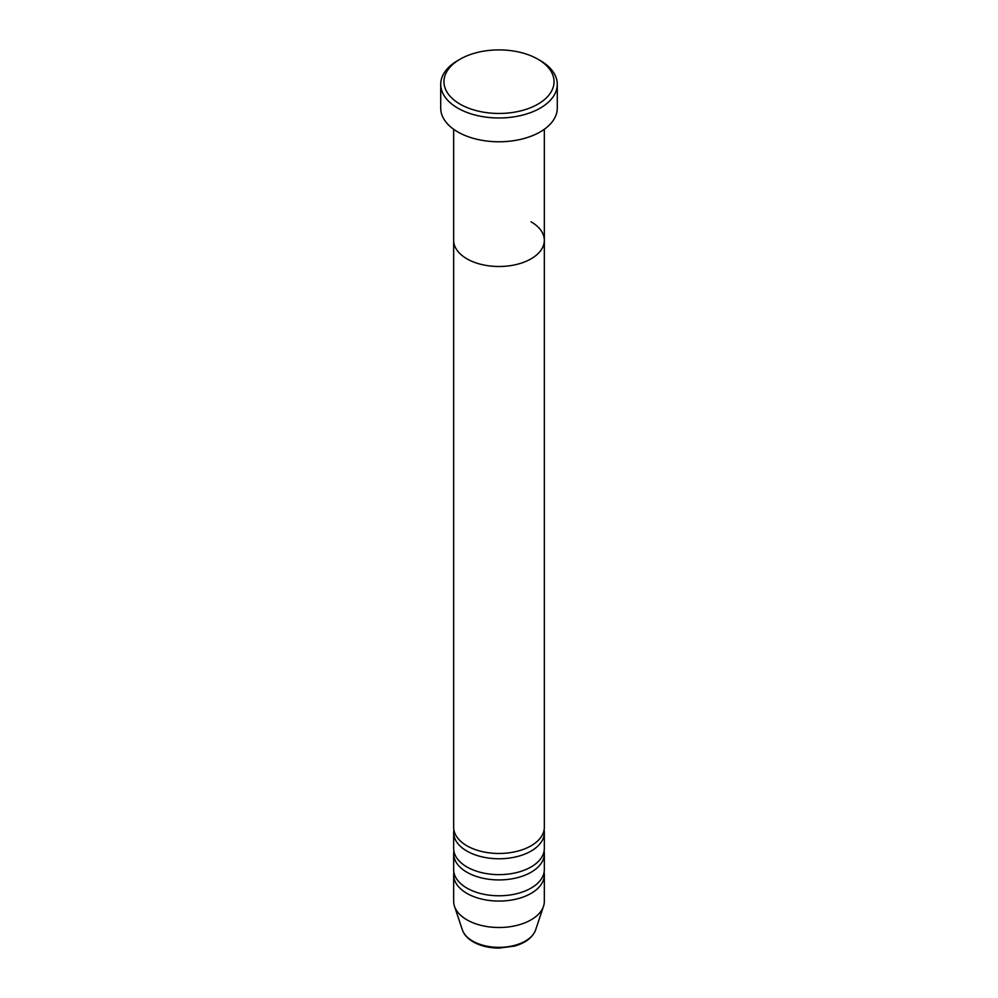 <?xml version="1.0" encoding="UTF-8"?>
<svg xmlns="http://www.w3.org/2000/svg" width="998" height="998" viewBox="0 0 998 998"><rect width="100%" height="100%" fill="white"/><g stroke="black" fill="none" stroke-linecap="round" stroke-linejoin="round"><path stroke-width="1.5" d="M460.078 104.154A55.052 31.786 0 0 0 537.922 104.154A55.052 31.786 0 0 0 537.922 59.206L540.217 60.529A58.283 33.658 180 0 1 557.283 84.331A58.283 33.658 180 0 1 521.305 115.419A58.283 33.658 180 0 1 457.783 108.121A58.283 33.658 180 0 1 440.717 84.331A58.283 33.658 180 0 1 457.783 60.529L460.078 59.206A55.052 31.786 0 0 0 460.078 104.154M453.666 129.278L453.666 240.331A45.334 26.173 0 0 0 466.939 258.831A45.334 26.173 0 0 0 516.353 264.507A45.334 26.173 0 0 0 544.334 240.331L544.334 827.305A45.334 26.173 0 0 1 516.353 851.481A45.334 26.173 0 0 1 466.939 845.805A45.334 26.173 0 0 1 453.666 827.305L453.666 240.331A45.334 26.173 0 0 0 466.939 258.831A45.334 26.173 0 0 0 516.353 264.507A45.334 26.173 0 0 0 544.334 240.331A45.334 26.173 0 0 0 531.061 221.818M440.717 84.331L440.717 108.121A58.283 33.658 0 0 0 457.783 131.923A58.283 33.658 0 0 0 521.305 139.209A58.283 33.658 0 0 0 557.283 108.121L557.283 84.331M540.217 60.529L537.922 59.206A55.052 31.786 0 0 0 460.078 59.206M453.89 829.949A45.334 26.173 0 0 0 453.666 832.594A45.334 26.173 0 0 0 466.939 851.094A45.334 26.173 0 0 0 516.353 856.771A45.334 26.173 0 0 0 544.334 832.594A45.334 26.173 0 0 0 544.11 829.949M453.89 851.094A45.334 26.173 0 0 0 453.666 853.739A45.334 26.173 0 0 0 466.939 872.252A45.334 26.173 0 0 0 516.353 877.928A45.334 26.173 0 0 0 544.334 853.739A45.334 26.173 0 0 0 544.11 851.094M453.666 832.594L453.666 848.45A45.334 26.173 0 0 0 466.939 866.963A45.334 26.173 0 0 0 516.353 872.639A45.334 26.173 0 0 0 544.334 848.45L544.334 832.594M453.89 872.252A45.334 26.173 0 0 0 453.666 874.897A45.334 26.173 0 0 0 466.939 893.397A45.334 26.173 0 0 0 516.353 899.073A45.334 26.173 0 0 0 544.334 874.897A45.334 26.173 0 0 0 544.11 872.252M453.666 853.739L453.666 869.607A45.334 26.173 0 0 0 466.939 888.12A45.334 26.173 0 0 0 516.353 893.784A45.334 26.173 0 0 0 544.334 869.607L544.334 853.739M453.666 874.897L453.666 901.331A45.334 26.173 0 0 0 454.489 906.296A45.334 26.173 0 0 0 466.939 919.844A45.334 26.173 0 0 0 512.286 926.356A45.334 26.173 0 0 0 543.511 906.296A45.334 26.173 0 0 0 544.334 901.331L544.334 874.897M472.628 941.039A37.3 21.532 0 0 0 509.928 946.403A37.3 21.532 0 0 0 535.627 929.899C532.62 937.596 525.534 942.998 514.344 946.129L498.938 948.1C489.045 948.025 480.475 945.954 473.214 941.887C467.688 938.694 464.082 934.702 462.373 929.899A37.3 21.532 0 0 0 472.628 941.039M544.334 240.331L544.334 129.278M535.627 929.899L543.511 906.296M462.373 929.899L454.489 906.296"/></g></svg>
